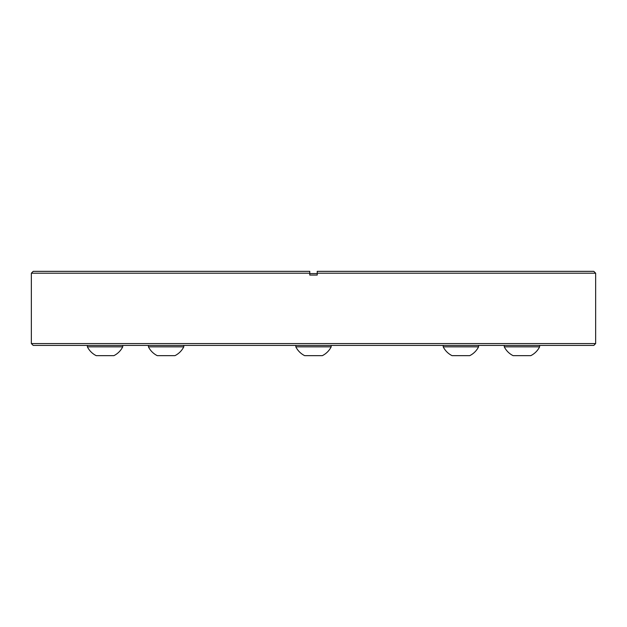 <?xml version="1.0" encoding="UTF-8"?>
<svg xmlns="http://www.w3.org/2000/svg" width="627" height="627" viewBox="0 0 627 627"><rect width="100%" height="100%" fill="white"/><g stroke="black" fill="none" stroke-linecap="round" stroke-linejoin="round"><path stroke-width="0.94" d="M595.65 343.557L593.793 345.422L33.207 345.422L31.35 343.557L595.65 343.557L595.65 273.207L317.223 273.207L317.223 271.342L593.793 271.342L595.65 273.207M309.777 273.207L309.777 271.342L33.207 271.342L31.35 273.207L309.777 273.207L309.777 275.065L317.223 275.065L317.223 273.207M309.777 273.576L317.223 273.576M521.946 346.833L504.265 346.833A19.782 19.782 0 0 0 513.105 355.658L530.787 355.658A19.782 19.782 0 0 0 539.628 346.833L521.946 346.833M460.892 346.833L443.211 346.833A19.782 19.782 0 0 0 452.051 355.658L469.733 355.658A19.782 19.782 0 0 0 478.573 346.833L460.892 346.833M313.5 346.833L295.819 346.833A19.782 19.782 0 0 0 304.659 355.658L322.341 355.658A19.782 19.782 0 0 0 331.181 346.833L313.5 346.833M166.108 346.833L148.427 346.833A19.782 19.782 0 0 0 157.267 355.658L174.949 355.658A19.782 19.782 0 0 0 183.789 346.833L166.108 346.833M105.054 346.833L87.372 346.833A19.782 19.782 0 0 0 96.213 355.658L113.895 355.658A19.782 19.782 0 0 0 122.735 346.833L105.054 346.833M183.789 346.833L183.789 345.422L183.789 346.833A19.782 19.782 0 0 1 174.949 355.658M31.35 343.557L31.35 273.207M478.573 345.422L478.573 346.833L478.573 345.422M504.265 345.422L504.265 346.833M539.628 345.422L539.628 346.833M443.211 345.422L443.211 346.833M295.819 345.422L295.819 346.833M331.181 345.422L331.181 346.833M148.427 345.422L148.427 346.833M87.372 345.422L87.372 346.833M122.735 345.422L122.735 346.833"/></g></svg>
